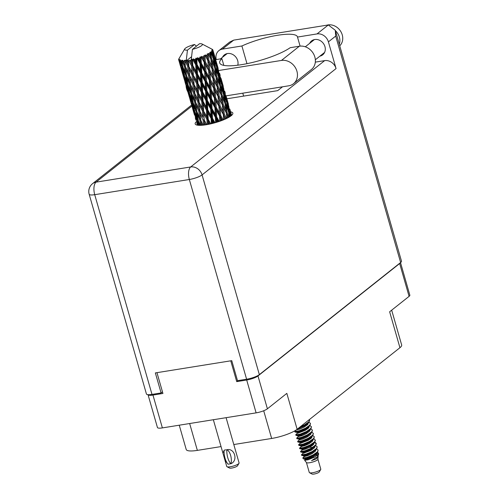 <?xml version="1.0" encoding="UTF-8"?>
<svg xmlns="http://www.w3.org/2000/svg" width="499" height="499" viewBox="0 0 499 499"><rect width="100%" height="100%" fill="white"/><g stroke="black" fill="none" stroke-linecap="round" stroke-linejoin="round"><path stroke-width="0.75" d="M391.678 310.172L401.664 345.002A19.948 4.454 164 0 1 399.936 347.703L297.136 429.283L286.838 393.368L267.402 408.8A8.832 1.971 164 0 1 256.112 412.866L162.375 427.905A8.832 1.971 164 0 1 157.441 427.518L148.028 394.672A8.832 1.971 -16 0 0 148.028 394.672A8.832 1.971 -16 0 0 152.956 395.065L162.93 393.462L156.96 372.659M230.756 360.821L236.719 381.623L246.693 380.02A8.832 1.971 -16 0 0 257.983 375.953L399.662 263.516A8.832 1.971 -16 0 0 400.385 262.705M400.51 262.605L409.841 295.165A8.832 1.971 164 0 1 409.08 296.362L389.638 311.788L399.936 347.703M297.136 429.283A19.948 4.454 164 0 1 271.649 438.465L233.8 444.54M221.045 446.586L197.355 450.385A19.948 4.454 164 0 1 186.221 449.505L179.253 425.198M236.719 381.623L238.004 380.6M293.499 83.726L311.413 69.504A13.535 11.608 -128.4 0 0 314.844 57.005A13.535 11.608 -128.4 0 0 299.363 46.22L281.442 60.441A13.535 11.608 -128.4 0 1 296.924 71.226A13.535 11.608 -128.4 0 1 293.499 83.726A13.535 11.608 -128.4 0 1 288.721 85.809L226.041 95.864M239.57 39.19A12.469 10.691 51.6 0 1 241.94 38.81M326.82 25.187A12.469 10.691 51.6 0 1 342.245 34.861A12.469 10.691 51.6 0 1 339.738 45.808M335.403 30.682A12.469 10.691 51.6 0 1 339.376 37.138A12.469 10.691 51.6 0 1 339.289 44.249M222.46 57.316A8.907 7.635 51.6 0 1 224.363 54.896A8.907 7.635 51.6 0 1 237.686 60.622A8.907 7.635 51.6 0 1 237.78 65.201M309.717 43.313A8.907 7.635 51.6 0 1 311.619 40.893A8.907 7.635 51.6 0 1 324.943 46.619A8.907 7.635 51.6 0 1 322.691 54.846A8.907 7.635 51.6 0 1 319.903 56.15M196.388 121.65A19.592 4.372 -16 0 0 195.178 123.895A19.592 4.372 -16 0 0 210.559 123.895A19.592 4.372 -16 0 0 231.149 115.743A19.592 4.372 -16 0 0 232.84 113.092A19.592 4.372 -16 0 0 230.625 111.832M215.655 59.655L221.887 58.651A39.184 8.745 -16 0 0 219.703 62.924A39.184 8.745 -16 0 0 248.92 63.267A39.184 8.745 -16 0 0 290.206 47.692L299.363 46.22M328.317 24.95L335.291 30.289L335.702 36.084L328.404 41.872A9.974 8.552 -128.4 0 0 317.002 33.926L328.317 24.95L233.707 40.132L229.79 41.985L218.874 50.642A9.974 8.552 -128.4 0 0 216.267 59.556M233.707 40.132L222.392 49.114L241.903 45.983L246.974 63.672M222.392 49.114A9.974 8.552 -128.4 0 0 218.874 50.642M328.404 41.872L336.064 68.575L202.076 174.906L259.349 374.63L400.628 262.511L335.702 36.084M259.349 374.63A9.974 2.227 164 0 1 246.606 379.221L189.333 179.497L94.723 194.679L151.995 394.403L161.096 392.944L162.468 391.852M161.096 392.944L155.351 372.921L231.761 360.658L237.505 380.681L246.606 379.221M335.291 30.289L401.489 261.164A9.974 2.227 164 0 1 400.628 262.511M151.995 394.403A9.974 2.227 164 0 1 146.425 393.967L89.159 194.236A9.974 2.227 164 0 0 94.723 194.679A9.974 4.622 -99.1 0 1 96.064 182.141L190.674 166.959L324.656 60.629A9.974 8.552 51.6 0 1 336.064 68.575M315.318 62.126L324.656 60.629M282.534 86.801L277.7 90.637L226.889 98.79M243.624 96.107L242.782 93.176M300.092 46.126L297.498 37.057L317.002 33.926M297.498 37.057A35.622 7.953 -16 0 0 297.448 36.851A35.622 7.953 -16 0 0 277.151 35.342A35.622 7.953 -16 0 0 241.903 45.983M186.077 85.685A13.535 11.608 -128.4 0 0 187.892 92.034M218.774 70.496L281.442 60.441M223.82 65.388L221.887 58.651M226.097 417.682L239.077 462.929A6.412 1.428 164 0 1 239.002 463.297A6.412 1.428 164 0 1 230.326 466.752A6.412 1.428 164 0 1 227.001 466.733A6.412 1.428 164 0 1 226.746 466.465L222.897 453.042L224.238 450.167L225.498 449.898L224.238 450.167M227.999 464.089L224.999 460.371M239.002 463.297L237.543 465.767A4.273 0.954 164 0 1 231.761 468.068A4.273 0.954 164 0 1 229.546 468.056L227.001 466.733M224.113 450.266A11.471 5.321 80.9 0 0 228.118 464.22L230.981 463.683A8.832 4.098 -99.1 0 0 226.976 449.73C234.611 447.828 238.297 460.689 230.981 463.683M230.856 463.783A11.471 5.321 -99.1 0 1 226.858 449.824L225.498 449.898L226.858 449.824M306.43 462.517L309.28 472.466A5.982 1.335 -16 0 0 309.517 472.715L312.062 474.044A3.849 0.861 -16 0 0 314.058 474.05A3.849 0.861 -16 0 0 319.26 471.979L320.72 469.503A5.982 1.335 -16 0 0 320.788 469.166L317.932 459.217M309.517 472.715A5.982 1.335 -16 0 0 312.623 472.734A5.982 1.335 -16 0 0 320.72 469.503M304.914 459.935L304.639 460.315L306.473 462.567A5.982 1.335 -16 0 0 309.754 462.716A5.982 1.335 -16 0 0 317.925 459.286L318.081 455.899M307.153 459.13L304.908 459.997M304.639 460.315L308.157 459.772L315.081 456.916L318.636 453.585L317.744 452.368M307.159 457.932L303.517 458.918L302.731 457.97L306.904 457.458A8.689 1.94 -16 0 0 310.079 456.778L307.159 457.932M308.881 455.225L304.671 456.254L302.731 457.97M318.636 453.585L318.474 454.901L317.171 456.984L311.519 460.646L316.166 458.949L318.262 456.585M316.285 455.107L314.838 454.976M316.84 453.011L318.399 454.227M302.999 453.26L301.421 454.876L301.957 455.425L306.068 454.539L312.231 452.025L316.697 448.869L317.177 446.748L315.68 445.601M301.421 454.876L305.949 454.121L312.112 451.614L316.578 448.451L317.177 446.748M306.966 448.551L302.756 449.58L300.548 451.377L300.997 452.088L305.107 451.202L311.276 448.688L315.293 446.006L316.335 443.829L315.63 442.675L314.719 442.264M300.467 451.539L304.989 450.784L311.151 448.27L315.618 445.114L316.216 443.411M312.287 445.638L310.727 445.713M306.012 445.214L301.801 446.243L299.593 448.04L300.042 448.744L304.153 447.865L310.316 445.351L314.339 442.669L315.38 440.492L314.676 439.332L313.765 438.927M312 445.227L311.445 445.245M299.506 448.202L304.034 447.447L310.197 444.933L314.663 441.777L315.262 440.074M300.13 443.243L298.552 444.865L299.082 445.407L303.199 444.528L309.361 442.014L313.827 438.858L314.301 436.737L312.811 435.59M298.552 444.865L303.074 444.11L309.243 441.596L313.703 438.44L314.301 436.737M310.372 438.964L308.812 439.039M311.201 432.907L310.765 434.33L307.34 436.974L302.6 439.114L299.169 439.906L297.678 441.359L298.128 442.07L302.238 441.191L308.401 438.677L312.867 435.521L313.347 433.4L311.85 432.253M310.883 438.546L309.53 438.571M297.597 441.528L302.12 440.773L308.282 438.259L312.748 435.103L313.347 433.4M303.136 435.203L298.215 436.569L296.637 438.191L297.173 438.733L301.284 437.854L307.446 435.34L311.912 432.184L312.393 430.063M296.637 438.191L301.165 437.436L307.328 434.922L311.788 431.766L312.393 430.057L310.896 428.915M297.254 433.232L295.682 434.854L296.213 435.396L300.323 434.51L306.486 432.003L310.952 428.847L311.432 426.72L309.935 425.578M295.682 434.854L300.205 434.099L306.367 431.585L310.833 428.429L311.432 426.72M307.503 428.947L305.943 429.021M296.3 429.895L294.722 431.516L295.258 432.059L299.369 431.173L305.531 428.666L309.998 425.504L310.478 423.383L308.981 422.235M308.008 428.529L306.66 428.554M294.722 431.516L299.25 430.762L305.413 428.248L309.879 425.092L310.478 423.383M310.079 456.778L313.185 455.369L317.651 452.206L318.131 450.086L316.634 448.938M306.904 457.458L313.066 454.951L317.532 451.788L318.131 450.086M316.26 443.623L314.432 442.569M299.338 427.543L304.577 425.329L308.594 422.641L309.636 420.464L309.299 419.634M300.392 426.701L304.452 424.911L308.918 421.755L309.517 420.046M208.476 124.332L208.357 122.149L209.437 124.139M212.68 123.384L212.586 121.188L213.678 123.122M210.74 123.852L208.202 119.236L207.883 112.762L211.114 118.569L211.345 123.708M208.202 119.236L207.765 119.149L210.328 123.945M203.598 110.666L203.23 104.266L206.424 110.117L206.754 116.566L203.268 110.541L207.765 119.149L208.357 122.149M215.019 122.754L212.462 118.226L212.175 111.651L215.412 117.371L215.643 122.573M210.703 109.05L210.983 115.606L207.746 109.811L207.459 103.305L210.703 109.05L211.327 108.707L215.942 117.04L215.412 117.371M212.462 118.226L211.826 118.226L214.42 122.922M207.746 109.811L207.204 109.774L211.826 118.226L210.983 115.606M211.114 118.569L211.826 118.226L212.586 121.188M203.074 101.341L202.75 94.872L205.987 100.679L206.28 107.179L203.074 101.341L202.631 101.253L207.204 109.774L207.883 112.762M212.044 108.663L211.751 102.064L214.95 107.734L215.275 114.371L212.044 108.663L211.327 108.707L210.578 106.069L207.328 100.33L207.048 93.762L210.285 99.476L210.578 106.069M215.275 114.371L215.942 117.04L218.512 121.681M207.328 100.33L206.692 100.33L211.327 108.707L212.175 111.651M202.619 91.928L202.326 85.41L205.576 91.167L205.856 97.71L202.619 91.928L202.076 91.891L206.692 100.33L207.459 103.305M208.264 54.391A17.808 3.973 -16 0 0 208.507 54.26L210.896 59.2L211.701 65.88L208.881 60.273L208.264 54.391L207.228 53.923L207.578 57.722L206.337 55.333L205.083 54.94L207.852 60.759L208.407 67.44L205.37 61.82L204.946 55.95L203.966 55.414L203.966 59.269L202.644 56.867L201.434 56.393L201.39 57.323L204.153 62.288L204.534 68.943L201.347 63.279L201.047 57.441L200.174 56.836L199.75 57.884L199.887 60.703L198.515 58.277L197.423 57.716L197.18 58.676L200.024 63.697L200.317 70.29L197.068 64.552L196.824 58.782L196.095 58.102L195.477 59.156L195.596 61.938L194.217 59.481L193.294 58.826L192.882 59.799L195.727 64.901L196.02 71.394L192.814 65.562L192.533 59.88L191.99 59.119L191.223 60.161L191.367 62.899L190.019 60.398A17.808 3.973 -16 0 0 191.192 60.167A17.808 3.973 -16 0 0 191.223 60.161M209.368 53.78A17.808 3.973 -16 0 0 210.104 53.331L210.497 56.175L209.368 53.78L208.133 53.443L208.507 54.26M210.796 52.869A17.808 3.973 -16 0 0 210.971 52.744L213.085 57.716L214.196 64.365L211.676 58.726L210.796 52.869L209.761 52.451L210.104 53.331M211.551 52.295A17.808 3.973 -16 0 0 212 51.89L212.537 54.709L211.551 52.295L210.391 52.002L210.971 52.744M212.393 51.472A17.808 3.973 -16 0 0 212.48 51.366L214.283 56.399L215.749 62.974L213.566 57.285L212.393 51.472L211.408 51.091L212 51.89M212.736 50.979A17.808 3.973 -16 0 0 212.886 50.636L213.572 53.424L212.736 50.979L211.726 50.698L212.48 51.366M214.414 55.327L216.254 61.814L212.942 50.299L212.056 49.937L212.886 50.636M212.942 50.299A17.808 3.973 -16 0 0 212.936 50.212L215.081 57.616M213.017 50.48L212.861 49.912L212.044 49.619L212.936 50.212M212.861 49.912A17.808 3.973 -16 0 0 212.693 49.657L212.412 49.413A17.808 3.973 -16 0 0 212.318 49.357L202.026 43.993A9.263 2.065 -16 0 0 199.531 43.712L192.427 49.351A9.263 2.065 -16 0 0 202.026 43.993M192.427 49.351L191.192 60.167M192.533 59.88A17.808 3.973 -16 0 0 192.882 59.799M194.217 59.481A17.808 3.973 -16 0 0 195.477 59.156M196.824 58.782A17.808 3.973 -16 0 0 197.18 58.676M198.515 58.277A17.808 3.973 -16 0 0 199.75 57.884M201.047 57.441A17.808 3.973 -16 0 0 201.39 57.323M202.644 56.867A17.808 3.973 -16 0 0 203.779 56.424M206.337 55.333A17.808 3.973 -16 0 0 207.303 54.878M211.601 99.058L211.264 92.415L214.414 98.066L214.795 104.728L211.601 99.058L210.815 99.145L215.375 107.416L214.95 107.734M209.823 89.851L210.141 96.475L206.917 90.781L206.617 84.169L209.823 89.851L210.247 89.533L214.726 97.767L214.414 98.066M214.795 104.728L215.375 107.416L222.348 120.303M206.917 90.781L206.199 90.824L210.815 99.145L210.141 96.475M210.285 99.476L210.815 99.145L211.751 102.064M202.201 82.435L201.92 75.879L205.151 81.587L205.445 88.186L202.201 82.435L201.565 82.435L206.199 90.824L207.048 93.762M211.096 89.402L210.697 82.734L213.765 88.373L214.221 95.041L211.096 89.402L210.247 89.533L209.661 86.838L206.474 81.162L206.137 74.532L209.281 80.177L209.661 86.838M214.221 95.041L214.726 97.767L225.685 118.893M206.474 81.162L205.682 81.25L210.247 89.533L211.264 92.415M201.789 72.891L201.484 66.28L204.69 71.962L205.014 78.586L201.789 72.891L201.066 72.935L205.682 81.25L206.617 84.169M210.497 79.703L210.01 73.035L212.979 78.642L213.541 85.335L210.497 79.703L209.599 79.871L213.765 88.373M208.638 70.478L209.093 77.152L205.968 71.513L205.563 64.845L208.638 70.478L208.838 70.203L212.979 78.642M213.541 85.335L213.971 88.092L226.284 112.874L226.945 118.288M205.968 71.513L205.114 71.644L209.599 79.871L209.093 77.152M209.281 80.177L209.599 79.871L210.697 82.734M201.347 63.279L200.554 63.367L205.114 71.644L206.137 74.532M209.767 69.997L209.175 63.304L212.038 68.924L212.705 75.611L209.767 69.997L208.838 70.203L208.407 67.44M212.705 75.611L213.067 78.393L221.157 94.978L221.961 101.665L219.142 96.051L218.431 89.358L219.217 90.955M205.37 61.82L204.471 61.988L210.01 73.035M201.434 56.393L205.563 64.845M208.881 60.273L207.933 60.51L212.038 68.924M211.701 65.88L212 68.706L216.023 77.089L216.828 83.776L214.015 78.156L213.304 71.476L214.09 73.079M205.083 54.94L207.933 60.51L207.578 57.722M207.852 60.759L209.175 63.304M206.68 124.663L204.228 119.916L203.779 113.56L206.917 119.486L207.228 124.569M204.634 124.975L204.453 122.779L205.501 124.856M204.228 119.916L206.492 124.694M203.112 125.155L200.791 120.228L200.13 114.003L203.087 120.053L204.016 119.754L204.453 122.779M206.917 119.486L207.765 119.149L206.754 116.566M199.101 102.021L198.652 95.671L201.789 101.59L202.182 107.977L198.883 101.858L203.268 110.541L203.779 113.56M206.424 110.117L207.204 109.774L206.28 107.179M198.471 92.783L198.097 86.371L201.29 92.234L201.627 98.671L198.14 92.658L202.631 101.253L203.23 104.266M205.987 100.679L206.692 100.33L205.856 97.71M197.941 83.445L197.623 76.989L200.854 82.784L201.153 89.29L197.941 83.445L197.504 83.364L202.076 91.891L202.75 94.872M205.576 91.167L206.199 90.824L205.445 88.186M197.485 74.039L197.199 67.515L200.442 73.278L200.723 79.821L197.485 74.039L196.949 73.995L201.565 82.435L202.326 85.41M205.151 81.587L205.682 81.25L205.014 78.586M197.068 64.552L196.438 64.552L201.066 72.935L201.92 75.879M204.69 71.962L205.114 71.644L204.534 68.943M197.423 57.716L200.554 63.367L201.484 66.28M204.153 62.288L204.471 61.988L203.966 59.269M202.376 110.859L202.85 117.196L199.862 111.165L199.319 104.89L202.376 110.859L203.268 110.541L202.182 107.977M199.899 111.24L202.85 117.196M203.087 120.053L203.542 125.112M201.39 125.293L201.116 123.028L202.132 125.243M200.255 125.336L198.103 120.153L197.161 114.065L199.862 120.247L200.81 119.991L201.116 123.028M199.862 111.165L200.13 114.003M194.772 93.363L194.192 87.001L197.248 92.982L197.716 99.301L194.635 93.082L198.883 101.858L199.319 104.89M201.789 101.59L202.631 101.253L201.627 98.671M193.968 84.125L193.525 77.788L196.656 83.695L197.049 90.094L193.749 83.963L198.14 92.658L198.652 95.671M201.29 92.234L202.076 91.891L201.153 89.29M193.338 74.894L192.963 68.475L196.163 74.339L196.494 80.782L193.007 74.769L197.504 83.364L198.097 86.371M200.854 82.784L201.565 82.435L200.723 79.821M192.814 65.562L192.371 65.475L196.949 73.995L197.623 76.989M200.442 73.278L201.066 72.935L200.317 70.29M193.294 58.826L196.438 64.552L197.199 67.515M200.024 63.697L200.554 63.367L199.887 60.703M197.953 102.158L198.533 108.42L195.658 102.332L195.003 96.114L197.953 102.158L198.883 101.858L197.716 99.301M198.82 111.246L199.513 117.446L196.774 111.283L195.988 105.146L198.82 111.246L199.712 110.847M199.862 120.247L200.542 125.33M198.989 125.318L198.558 122.891L199.538 125.336M198.44 120.989L198.558 122.891M196.98 111.764L197.161 114.065M200.81 119.991L199.513 117.446M199.706 110.84L198.533 108.42M194.729 102.351L195.564 108.483L192.97 102.258L192.034 96.17L194.729 102.351L195.683 102.102L195.988 105.146M194.735 93.282L195.003 96.114M197.248 92.982L198.14 92.658L197.049 90.094M189.639 75.461L189.059 69.105L192.115 75.087L192.589 81.412L189.508 75.193L193.749 83.963L194.192 87.001M196.656 83.695L197.504 83.364L196.494 80.782M188.84 66.242L188.441 60.666A17.808 3.973 -16 0 0 188.772 60.616L191.529 65.812L191.922 72.199L188.622 66.08L193.007 74.769L193.525 77.788M196.163 74.339L196.949 73.995L196.02 71.394M190.019 60.398L192.371 65.475L192.963 68.475M195.727 64.901L196.438 64.552L195.596 61.938M193.687 93.363L194.385 99.55L191.647 93.4L190.855 87.25L193.687 93.363L194.635 93.082L190.531 84.437L190.156 81.019L189.876 78.231L192.826 84.269L193.4 90.537M195.97 111.24L196.962 117.309L194.523 111.015L193.431 105.008L195.97 111.24L196.912 111.021L195.564 108.483M198.309 125.274L196.332 119.685L195.059 113.728L197.442 120.047L198.44 125.28M197.623 125.193L196.943 122.374L197.916 125.23M196.905 121.344L196.943 122.374M197.442 120.047L198.359 119.86M194.99 112.238L195.059 113.728M197.922 119.049L196.962 117.309M193.313 103.093L193.431 105.008M191.853 93.881L192.034 96.17M195.683 102.102L194.385 99.55M189.601 84.456L190.431 90.593L187.836 84.362L186.907 78.287L189.601 84.456L190.549 84.206L190.855 87.25M192.826 84.269L193.749 83.963L192.589 81.412M189.601 75.393L189.876 78.231M192.115 75.087L193.007 74.769L191.922 72.199M186.183 60.972A17.808 3.973 -16 0 0 186.208 60.965A17.808 3.973 -16 0 0 187.25 60.841L187.462 63.529L185.722 60.123L188.622 66.08L189.059 69.105M191.529 65.812L192.371 65.475L191.367 62.899M189.645 60.285L188.772 60.616M190.843 93.357L191.828 99.413L189.395 93.132L188.298 87.113L190.843 93.357L191.784 93.138L190.431 90.593M192.315 102.152L193.462 108.146L191.198 101.796L189.932 95.839L192.315 102.152L193.225 101.964M194.017 110.847L195.346 116.785L191.816 104.484L194.017 110.847L194.897 110.703M196.756 122.897L197.392 125.155M195.982 119.467L196.806 119.361M193.943 112.518L193.955 113.03M195.901 117.752L195.346 116.785M191.778 103.455L191.816 104.484M194.242 109.518L193.462 108.146M189.863 94.355L189.932 95.839M192.789 101.154L191.828 99.413M188.179 85.198L188.298 87.113M188.56 75.474L189.252 81.661L186.514 75.511L185.728 69.355L188.56 75.474L189.452 75.068M190.549 84.206L189.252 81.661M186.726 75.991L186.907 78.287M187.699 66.379L188.273 72.642L185.397 66.554L184.817 61.096A17.808 3.973 -16 0 0 185.098 61.071L187.699 66.379L188.622 66.08L187.462 63.529M189.445 75.062L188.273 72.642M184.468 66.573L185.304 72.698L182.709 66.479L181.886 61.134A17.808 3.973 -16 0 0 182.098 61.146L184.468 66.573L185.422 66.323L185.728 69.355M188.441 60.666L187.25 60.841M187.443 50.15L194.548 44.517A9.263 2.065 -16 0 0 184.692 48.964A9.263 2.065 -16 0 0 187.443 50.15L186.208 60.965L191.579 56.705M185.722 60.123L185.098 61.071M185.715 75.468L186.701 81.524L184.268 75.237L183.17 69.218L185.715 75.468L186.657 75.249L185.304 72.698M187.181 84.256L188.329 90.263L186.071 83.901L184.805 77.956L187.181 84.256L188.098 84.069M188.89 92.97L190.213 98.889L186.682 86.589L188.89 92.97L189.77 92.82M190.855 101.578L192.358 107.447L188.828 95.141L190.855 101.578L191.678 101.465M191.628 105.015L194.479 114.951M184.817 61.096L184.692 60.204L183.819 61.146L184.125 63.778L182.753 60.242L182.098 61.146M194.548 44.517L196.438 46.17M179.328 58.065L178.773 59.032A17.808 3.973 -16 0 0 178.729 59.132L178.754 59.238M178.761 60.073A17.808 3.973 -16 0 0 178.81 60.142L182.098 71.663L178.761 60.073L179.197 59.094L178.648 59.78A17.808 3.973 -16 0 1 178.636 59.481L178.729 59.132M179.054 60.398A17.808 3.973 -16 0 0 179.378 60.597L179.952 63.117L179.054 60.398L179.372 59.362L178.81 60.142M179.821 60.784A17.808 3.973 -16 0 0 179.952 60.828L182.054 66.373L183.202 72.367L180.937 66.018L179.821 60.784L180.095 59.824L179.378 60.597M180.519 60.972A17.808 3.973 -16 0 0 181.137 61.065L181.567 63.641L180.519 60.972L180.594 59.98L179.952 60.828M181.886 61.134L181.967 60.198L181.137 61.065M182.946 61.165A17.808 3.973 -16 0 0 183.819 61.146M192.645 107.94L192.358 107.447M188.815 94.635L188.828 95.141M190.774 99.856L190.213 98.889M186.645 85.56L186.682 86.589M189.115 91.629L188.329 90.263M184.73 76.466L184.805 77.956M187.661 83.258L186.701 81.524M183.052 67.315L183.17 69.218M185.422 66.323L184.125 63.778M183.763 75.075L185.085 81.006L181.555 68.7L183.763 75.075L184.636 74.925M185.722 83.682L187.231 89.558L183.701 77.258L185.722 83.682L186.545 83.57M186.495 87.119L189.346 97.055M187.518 90.057L187.231 89.558M183.688 76.746L183.701 77.258M185.64 81.967L185.085 81.006M181.517 67.671L181.555 68.7M183.981 73.74L183.202 72.367M182.534 65.375L181.567 63.641M182.054 66.373L182.971 66.186M181.368 69.23L184.218 79.173M182.385 72.162L182.098 71.663M180.594 65.793L181.418 65.687M180.513 64.084L179.952 63.117M178.648 59.78L179.091 61.283M231.63 115.338L231.255 114.078M228.405 104.141L226.128 96.195M229.808 109L231.611 115.356M231.642 115.481L230.469 111.289M231.268 115.643L230.563 112.674L231.486 115.462M230.076 111.832L230.563 112.674M229.827 109.705L229.085 110.048M227.887 102.794L228.118 103.174M223.278 86.252L221.001 78.306M224.675 91.105L225.342 93.4M227.307 100.549L228.96 107.092L226.958 101.347L225.436 94.791L227.307 100.549M230.881 115.949L228.96 110.959L227.613 104.341L229.671 110.073L230.975 115.874M230.002 116.566L229.528 113.959L230.451 116.261M228.636 112.325L229.528 113.959M228.96 110.959L228.087 111.283M226.902 103.087L227.613 104.341M228.997 108.152L228.96 107.092M226.958 101.347L226.141 101.69M224.949 93.943L225.436 94.791M226.527 98.103L226.515 97.598M224.7 91.81L223.951 92.159M222.76 84.905L222.984 85.285M218.15 68.369L215.867 60.41M219.541 73.21L220.209 75.505M222.18 82.666L223.833 89.196L221.83 83.464L220.302 76.896L222.18 82.666M224.538 92.178L226.01 98.758L223.826 93.063L222.479 86.452L224.538 92.178M226.633 101.752L227.924 108.377L225.567 102.707L224.4 96.076L226.633 101.752M229.172 117.078L227.07 112.4L226.059 105.726L228.473 111.389L229.409 116.934M227.806 117.845L227.488 115.425L228.448 117.496M227.07 112.4L226.128 112.693L227.488 115.425M225.012 103.717L226.059 105.726M228.024 110.316L227.924 108.377M225.567 102.707L224.656 103.019L224.463 100.143L221.936 94.504L220.932 87.836L223.34 93.494L224.463 100.143M223.508 94.436L224.4 96.076M226.072 100.287L226.01 98.758M223.826 93.063L222.959 93.394M221.774 85.198L222.479 86.452M223.864 90.257L223.833 89.196M221.83 83.464L221.013 83.807M219.816 76.048L220.302 76.896M221.4 80.214L221.388 79.709M219.566 73.921L218.818 74.264M217.633 67.022L217.857 67.402M217.046 64.77L218.699 71.307L216.703 65.575L215.175 59.001L217.046 64.77M219.41 74.282L220.882 80.869L218.693 75.168L217.352 68.569L219.41 74.282M221.506 83.869L222.797 90.481L220.439 84.824L219.267 78.181L221.506 83.869M224.93 103.162L225.885 109.842L223.209 104.21L222.361 97.536L224.93 103.162M226.558 118.475L224.276 113.94L223.558 107.248L224.344 108.844M224.781 119.298L224.569 116.978L225.579 118.943M224.276 113.94L223.327 114.184L224.569 116.978M223.209 104.21L222.255 104.478L223.558 107.248M226.128 112.693L225.885 109.842M221.936 94.504L220.995 94.798L222.361 97.536M219.884 85.834L220.932 87.836M222.897 92.421L222.797 90.481M220.439 84.824L219.529 85.136L219.329 82.26L216.803 76.609L215.805 69.954L218.213 75.605L219.329 82.26M218.375 76.534L219.267 78.181M220.938 82.404L220.882 80.869M218.693 75.168L217.826 75.499M216.647 67.315L217.352 68.569M218.737 72.361L218.699 71.307M216.703 65.575L215.886 65.912M214.689 58.158L215.175 59.001M216.267 62.319L216.254 61.814M214.439 56.031L213.691 56.381M216.379 65.98L217.664 72.592L215.306 66.935L214.14 60.285L216.379 65.98M219.803 85.279L220.751 91.947L218.082 86.327L217.227 79.64L219.803 85.279M222.292 104.696L222.966 111.389L220.028 105.769L219.441 99.089L222.292 104.696L221.961 101.665M223.184 119.972L220.758 115.494L220.271 108.807L223.246 114.433L223.689 119.76M221.094 120.777L220.957 118.519L222.011 120.434M220.758 115.494L219.859 115.662L220.957 118.519M223.246 114.433L222.966 111.389M220.028 105.769L219.098 105.975L220.271 108.807M219.142 96.051L218.194 96.288L219.441 99.089M218.082 86.327L217.127 86.595L218.431 89.358M220.995 94.798L220.751 91.947M216.803 76.609L215.867 76.902L217.227 79.64M214.757 67.945L215.805 69.954M217.764 74.532L217.664 72.592M215.306 66.935L214.395 67.246L214.196 64.365M213.248 58.651L214.14 60.285M215.811 64.508L215.749 62.974M213.566 57.285L212.699 57.616M213.603 54.478L213.572 53.424M214.67 67.39L215.624 74.058L212.948 68.438L212.094 61.751L214.67 67.39M217.165 86.814L217.832 93.494L214.901 87.886L214.308 81.194L217.165 86.814L216.828 83.776M218.113 96.538L218.668 103.224L215.624 97.598L215.138 90.918L218.113 96.538L217.832 93.494M218.899 106.256L219.354 112.936L216.229 107.285L215.83 100.63L218.899 106.256L218.668 103.224M219.261 121.432L216.734 116.953L216.391 110.304L219.541 115.961L219.847 121.226M216.978 122.168L216.878 119.953L217.957 121.862M216.878 119.953L215.942 117.04L216.734 116.953M219.541 115.961L219.859 115.662L219.354 112.936M216.391 110.304L215.375 107.416L216.229 107.285M215.83 100.63L214.726 97.767L215.624 97.598M215.138 90.918L213.971 88.092L214.901 87.886M214.308 81.194L213.067 78.393L214.015 78.156M213.304 71.476L212 68.706L212.948 68.438M215.867 76.902L215.624 74.058M212.094 61.751L210.74 59.019L211.676 58.726M212.636 56.649L212.537 54.709M210.497 56.175L210.74 59.019M212.131 69.854L213.971 88.092L216.235 122.398M304.652 459.142L305.195 460.009L313.085 456.997L316.503 454.358L316.94 452.924M302.737 452.468L303.28 453.335L311.17 450.323L314.588 447.678L315.031 446.262M313.029 445.002L311.987 444.852M301.084 446.58L304.509 445.788L309.255 443.648L312.673 441.004L313.116 439.582M311.114 438.328L310.072 438.172M296.999 432.44L297.535 433.307L305.425 430.3L308.85 427.655L309.286 426.233M307.29 424.973L306.249 424.824M303.517 458.918L304.951 459.174L308.101 458.307L312.842 456.167L316.335 453.423M300.76 452.057L303.043 452.499L306.186 451.626L310.927 449.487L315.293 446.006M314.8 445.925L314.782 445.401M313.597 444.391L312.792 444.166M308.525 444.041L305.768 444.378M298.845 445.382L301.128 445.825L304.271 444.952L309.018 442.813L313.378 439.332M311.682 437.717L310.877 437.492M296.93 438.708L299.213 439.151L302.357 438.278L307.103 436.138L311.463 432.652M295.015 432.034L297.298 432.477L300.442 431.604L305.188 429.464L309.548 425.978M316.166 458.949L317.464 457.695L317.875 456.192M317.227 455.481L315.979 455.032M315.904 455.013L314.863 454.863M303.96 456.597L307.384 455.799L312.125 453.66L315.549 451.021L315.986 449.599M302.045 449.917L305.469 449.125L310.21 446.985L313.634 444.341L314.071 442.925M299.868 442.457L300.41 443.324L308.295 440.311L311.719 437.667L312.156 436.245M298.215 436.569L301.639 435.777L306.386 433.637L309.804 430.993L310.241 429.57M308.245 428.317L307.203 428.161M301.221 428.522L296.443 429.801M296.275 429.938L299.724 429.096L304.471 426.957L307.889 424.318L308.332 422.896M311.519 460.646L317.171 456.984M317.564 455.194L315.356 454.121M308.644 454.389L304.434 455.419L303.698 455.805L303.935 456.641M301.714 455.4L303.997 455.837L307.141 454.963L311.887 452.824L316.247 449.343M312.792 447.36L309.48 447.378M299.799 448.72L302.082 449.162L305.232 448.289L309.973 446.15L314.339 442.669M297.884 442.045L300.167 442.488L303.317 441.615L308.058 439.476L312.424 435.989M295.976 435.371L298.252 435.814L301.402 434.941L306.143 432.801L310.509 429.315M308.806 427.705L308.008 427.481M297.697 428.841L304.228 426.127L307.721 423.383M208.133 53.443L208.956 55.183M217.265 87.755L220.234 121.089M222.392 105.632L223.858 119.691M184.692 60.204L185.029 63.124M188.16 60.522L190.156 81.019M191.99 59.119L195.284 98.896M196.095 58.102L198.14 92.658L200.417 116.785M200.174 56.836L202.631 101.253L204.503 124.993M203.966 55.414L208.108 124.407M207.228 53.923L209.599 79.871L212.106 123.527M152.956 395.065L162.375 427.905M256.112 412.866L246.693 380.02M257.983 375.953L267.402 408.8M409.08 296.362L399.662 263.516M271.649 438.465L263.697 410.752M189.651 423.532L197.355 450.385M191.922 106.069L96.064 182.141A9.974 8.552 -128.4 0 0 92.546 183.676A9.974 9.974 0 0 0 89.159 194.236M202.076 174.906A9.974 8.552 -128.4 0 0 190.674 166.959A9.974 4.622 -99.1 0 0 189.333 179.497A9.974 2.227 -16 0 0 202.076 174.906M305.319 46.8L314.401 39.589M220.489 58.876L227.151 53.593M315.349 59.761L324.587 52.426M191.635 105.04L92.546 183.676M213.347 419.728L222.897 453.042M195.945 120.116L195.265 117.752M190.818 102.226L190.138 99.856M193.662 112.156L192.414 107.809M184.692 48.964L179.266 58.171M185.684 84.331L185.004 81.961M188.535 94.267L187.287 89.92M180.551 66.442L179.877 64.078M183.407 76.384L182.154 72.024M227.619 101.347L226.939 98.983M222.492 83.458L221.812 81.1M217.358 65.575L216.685 63.205M301.065 446.63L300.822 445.794M299.151 439.95L298.907 439.12M315.742 454.109L317.208 452.68M302.02 449.967L301.783 449.131M298.19 436.613L297.953 435.783M307.128 424.069L308.594 422.641"/></g></svg>

